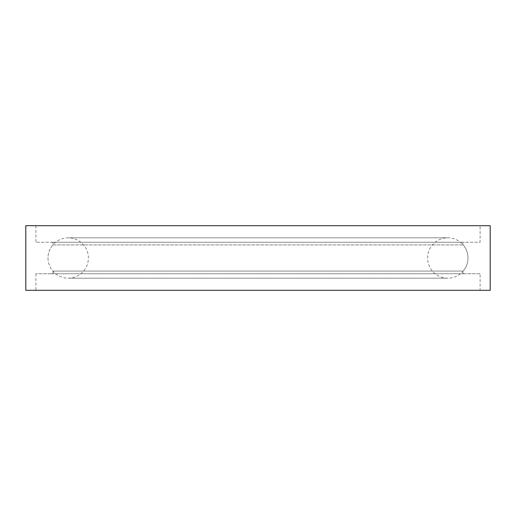 <?xml version="1.0" encoding="UTF-8"?>
<svg xmlns="http://www.w3.org/2000/svg" width="516" height="516" viewBox="0 0 516 516"><rect width="100%" height="100%" fill="white"/><g stroke="black" fill="none" stroke-linecap="round" stroke-linejoin="round"><path stroke-width="0.39" stroke-dasharray="2.58 1.94" d="M51.594 273.751L464.406 273.751L51.594 273.751A1.613 1.613 0 0 0 52.826 271.087L463.175 271.087L52.826 271.087A20.189 20.189 0 0 1 52.826 244.913A1.613 1.613 0 0 0 51.594 242.249L464.406 242.249L51.594 242.249M464.406 273.751A1.613 1.613 0 0 1 463.175 271.087A20.189 20.189 0 0 0 463.175 244.913A1.613 1.613 0 0 1 464.406 242.249M480.106 273.751L35.894 273.751L480.106 273.751L480.106 290.308L35.894 290.308L480.106 290.308M35.894 273.751L35.894 290.308M480.106 225.692L35.894 225.692L480.106 225.692L480.106 242.249L35.894 242.249L480.106 242.249M35.894 225.692L35.894 242.249M25.8 225.692L490.2 225.692M25.8 290.308L490.2 290.308M48.007 258A20.189 20.189 0 0 0 68.202 278.189A20.189 20.189 0 0 0 88.391 258A20.189 20.189 0 0 0 68.202 237.811A20.189 20.189 0 0 0 48.007 258M467.993 258A20.189 20.189 0 0 1 447.798 278.189A20.189 20.189 0 0 1 427.609 258A20.189 20.189 0 0 1 447.798 237.811A20.189 20.189 0 0 1 467.993 258M52.826 244.913L463.175 244.913L52.826 244.913M68.202 278.189L447.798 278.189L68.202 278.189M447.798 237.811L68.202 237.811L447.798 237.811"/><path stroke-width="0.77" d="M490.2 225.692L25.8 225.692L25.8 290.308L490.2 290.308L490.2 225.692"/></g></svg>
